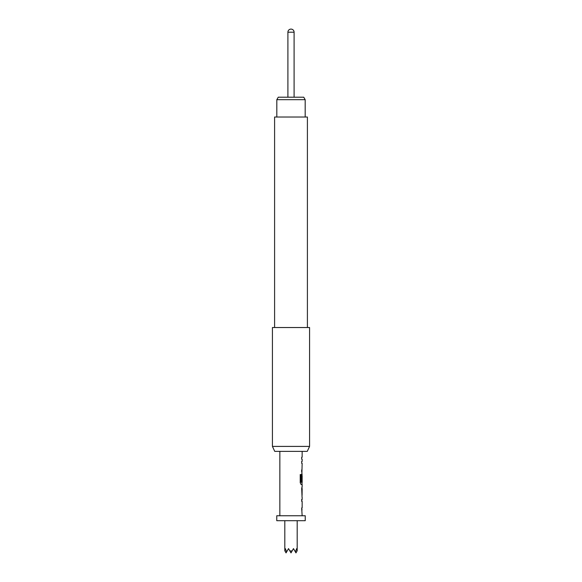 <?xml version="1.0" encoding="UTF-8"?>
<svg xmlns="http://www.w3.org/2000/svg" width="582" height="582" viewBox="0 0 582 582"><rect width="100%" height="100%" fill="white"/><g stroke="black" fill="none" stroke-linecap="round" stroke-linejoin="round"><path stroke-width="0.87" d="M302.145 451.363L302.145 457.226L301.687 457.226L301.687 459.176L302.145 459.176L302.145 461.388L301.687 461.388L301.687 463.337L302.145 463.337L301.687 481.474L302.073 481.474L302.145 475.8L302.145 482.369L301.17 482.238L301.17 474.519L300.225 474.519L300.225 482.711L301.12 484.53L302.145 484.53L302.145 486.741M302.022 475.8L302.065 474.061M302.065 484.53L301.12 484.53M302.145 488.691L302.087 495.26L302.145 488.691M302.145 497.21L302.145 499.421L301.687 499.421L301.687 501.371L302.145 501.371L302.145 507.933L301.687 507.933L302.145 515.754M301.687 499.421L302.065 499.421M302.065 509.883L301.687 509.883M279.855 451.363L279.855 515.754M302.058 486.741L301.687 488.56L302.058 497.21M272.427 446.409L274.733 451.363L307.267 451.363L309.573 446.409L309.573 327.528L272.427 327.528L272.427 446.409L309.573 446.409M307.405 327.528L307.405 117.018L274.595 117.018L274.595 327.528M276.821 99.682L278.254 97.209L303.746 97.209L305.179 99.682L276.821 99.682L276.821 117.018M305.237 515.754L276.763 515.754L276.763 520.701L305.237 520.701L305.237 515.754M297.191 520.701L297.191 550.754L296.675 548.608L295.38 551.903L295.954 552.9L297.089 550.936M284.809 520.701L284.809 550.754L285.326 548.608L286.62 551.903L288.527 548.608L289.865 550.936L292.135 550.936L293.474 548.608L295.38 551.903M284.911 550.936L286.046 552.9L286.62 551.903M289.865 550.936L291 552.9L292.135 550.936M294.099 97.209L294.099 32.199L287.901 32.199L287.901 97.209M301.687 457.226L301.687 459.176M301.687 461.388L301.687 463.337M301.687 471.857L301.687 469.9M302.073 475.931L301.687 481.474M301.061 482.238L301.061 474.519L300.225 474.519M301.949 495.129L302.073 488.822M302.022 499.421L301.687 501.371M302.022 509.883L301.687 507.933M305.179 99.682L305.179 117.018M294.099 32.199A3.099 3.099 0 0 0 291 29.1A3.099 3.099 0 0 0 287.901 32.199M302.022 482.369L302.022 484.53M302.022 486.763L302.022 488.691M302.022 495.26L302.022 497.188"/></g></svg>
